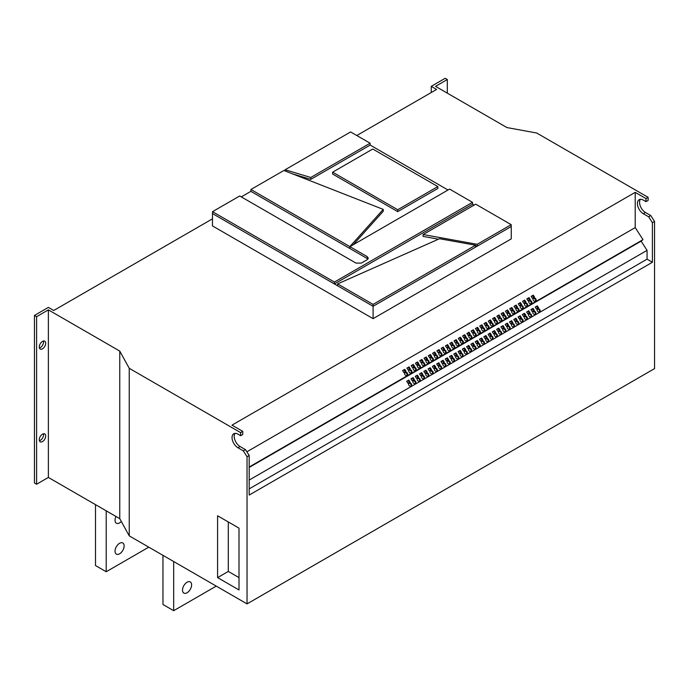 <?xml version="1.0" encoding="UTF-8"?>
<svg xmlns="http://www.w3.org/2000/svg" width="689" height="689" viewBox="0 0 689 689"><rect width="100%" height="100%" fill="white"/><g stroke="black" fill="none" stroke-linecap="round" stroke-linejoin="round"><path stroke-width="1.03" d="M121.316 521.495A6.434 3.721 -60 0 1 119.593 522.891A6.434 3.721 -60 0 1 116.372 523.209A6.434 3.721 -60 0 1 116.002 516.483M119.593 543.294A6.434 3.721 -60 0 1 122.814 542.975A6.434 3.721 -60 0 1 123.796 548.134A6.434 3.721 -60 0 1 119.593 553.81A6.434 3.721 -60 0 1 116.372 554.128A6.434 3.721 -60 0 1 115.39 548.969A6.434 3.721 -60 0 1 119.593 543.294M187.063 592.764A6.434 3.721 120 0 0 191.266 587.088A6.434 3.721 120 0 0 190.285 581.929A6.434 3.721 120 0 0 187.063 582.248A6.434 3.721 120 0 0 182.861 587.924A6.434 3.721 120 0 0 183.851 593.083A6.434 3.721 120 0 0 187.063 592.764M43.416 433.777A4.547 2.627 -60 0 1 43.553 434.776A4.547 2.627 -60 0 1 39.411 440.719M45.698 436.016A4.547 2.627 -60 0 1 43.708 440.581A4.547 2.627 -60 0 1 40.212 441.804A4.547 2.627 -60 0 1 39.273 439.72A4.547 2.627 -60 0 1 41.254 435.147A4.547 2.627 -60 0 1 44.751 433.932A4.547 2.627 -60 0 1 45.698 436.016M43.416 341.029A4.547 2.627 -60 0 1 43.553 342.028A4.547 2.627 -60 0 1 39.411 347.971M45.698 343.26A4.547 2.627 -60 0 1 43.708 347.833A4.547 2.627 -60 0 1 40.212 349.056A4.547 2.627 -60 0 1 39.273 346.972A4.547 2.627 -60 0 1 41.254 342.399A4.547 2.627 -60 0 1 44.751 341.184A4.547 2.627 -60 0 1 45.698 343.26M484.246 330.78A1.817 1.481 51.4 0 0 482.128 327.835A1.817 1.481 51.4 0 0 484.246 330.78M483.997 330.884A1.817 1.481 51.4 0 0 481.835 328.179M479.966 333.252A1.817 1.481 51.4 0 0 477.847 330.307A1.817 1.481 51.4 0 0 479.966 333.252M479.716 333.364A1.817 1.481 51.4 0 0 477.555 330.651M492.816 325.828A1.817 1.481 51.4 0 0 490.697 322.891A1.817 1.481 51.4 0 0 492.816 325.828M492.566 325.94A1.817 1.481 51.4 0 0 490.404 323.227M488.527 328.308A1.817 1.481 51.4 0 0 486.408 325.363A1.817 1.481 51.4 0 0 488.527 328.308M488.286 328.412A1.817 1.481 51.4 0 0 486.115 325.699M467.108 340.676A1.817 1.481 51.4 0 0 464.989 337.731A1.817 1.481 51.4 0 0 467.108 340.676M466.866 340.779A1.817 1.481 51.4 0 0 464.696 338.066M462.827 343.148A1.817 1.481 51.4 0 0 460.708 340.202A1.817 1.481 51.4 0 0 462.827 343.148M462.577 343.251A1.817 1.481 51.4 0 0 460.416 340.547M475.677 335.724A1.817 1.481 51.4 0 0 473.558 332.787A1.817 1.481 51.4 0 0 475.677 335.724M475.436 335.836A1.817 1.481 51.4 0 0 473.265 333.123M471.397 338.196A1.817 1.481 51.4 0 0 469.278 335.259A1.817 1.481 51.4 0 0 471.397 338.196M471.147 338.308A1.817 1.481 51.4 0 0 468.985 335.595M518.516 310.989A1.817 1.481 51.4 0 0 516.397 308.052A1.817 1.481 51.4 0 0 518.516 310.989M518.274 311.101A1.817 1.481 51.4 0 0 516.104 308.388M514.235 313.469A1.817 1.481 51.4 0 0 512.116 310.524A1.817 1.481 51.4 0 0 514.235 313.469M513.985 313.573A1.817 1.481 51.4 0 0 511.824 310.86M527.085 306.045A1.817 1.481 51.4 0 0 524.966 303.1A1.817 1.481 51.4 0 0 527.085 306.045M526.844 306.157A1.817 1.481 51.4 0 0 524.673 303.444M522.805 308.517A1.817 1.481 51.4 0 0 520.686 305.58A1.817 1.481 51.4 0 0 522.805 308.517M522.555 308.629A1.817 1.481 51.4 0 0 520.393 305.916M501.385 320.885A1.817 1.481 51.4 0 0 499.267 317.939A1.817 1.481 51.4 0 0 501.385 320.885M501.136 320.996A1.817 1.481 51.4 0 0 498.974 318.284M497.096 323.356A1.817 1.481 51.4 0 0 494.978 320.419A1.817 1.481 51.4 0 0 497.096 323.356M496.855 323.468A1.817 1.481 51.4 0 0 494.685 320.755M509.946 315.941A1.817 1.481 51.4 0 0 507.827 312.995A1.817 1.481 51.4 0 0 509.946 315.941M509.705 316.044A1.817 1.481 51.4 0 0 507.535 313.34M505.666 318.413A1.817 1.481 51.4 0 0 503.547 315.467A1.817 1.481 51.4 0 0 505.666 318.413M505.416 318.525A1.817 1.481 51.4 0 0 503.254 315.812M415.7 370.355A1.817 1.481 51.4 0 0 413.581 367.409A1.817 1.481 51.4 0 0 415.7 370.355M415.458 370.458A1.817 1.481 51.4 0 0 413.288 367.745M411.419 372.827A1.817 1.481 51.4 0 0 409.3 369.881A1.817 1.481 51.4 0 0 411.419 372.827M411.169 372.93A1.817 1.481 51.4 0 0 409.008 370.226M424.269 365.403A1.817 1.481 51.4 0 0 422.15 362.466A1.817 1.481 51.4 0 0 424.269 365.403M424.028 365.514A1.817 1.481 51.4 0 0 421.857 362.802M419.989 367.874A1.817 1.481 51.4 0 0 417.87 364.937A1.817 1.481 51.4 0 0 419.989 367.874M419.739 367.986A1.817 1.481 51.4 0 0 417.577 365.273M407.139 375.298A1.817 1.481 51.4 0 0 405.02 372.353A1.817 1.481 51.4 0 0 407.139 375.298M406.889 375.41A1.817 1.481 51.4 0 0 404.727 372.697M449.977 350.563A1.817 1.481 51.4 0 0 447.859 347.626A1.817 1.481 51.4 0 0 449.977 350.563M449.728 350.675A1.817 1.481 51.4 0 0 447.566 347.962M445.688 353.035A1.817 1.481 51.4 0 0 443.57 350.098A1.817 1.481 51.4 0 0 445.688 353.035M445.447 353.147A1.817 1.481 51.4 0 0 443.277 350.434M458.547 345.62A1.817 1.481 51.4 0 0 456.428 342.674A1.817 1.481 51.4 0 0 458.547 345.62M458.297 345.723A1.817 1.481 51.4 0 0 456.135 343.019M454.258 348.091A1.817 1.481 51.4 0 0 452.139 345.146A1.817 1.481 51.4 0 0 454.258 348.091M454.017 348.203A1.817 1.481 51.4 0 0 451.846 345.49M432.838 360.459A1.817 1.481 51.4 0 0 430.72 357.513A1.817 1.481 51.4 0 0 432.838 360.459M432.597 360.571A1.817 1.481 51.4 0 0 430.427 357.858M428.558 362.931A1.817 1.481 51.4 0 0 426.439 359.985A1.817 1.481 51.4 0 0 428.558 362.931M428.308 363.043A1.817 1.481 51.4 0 0 426.147 360.33M441.408 355.515A1.817 1.481 51.4 0 0 439.289 352.57A1.817 1.481 51.4 0 0 441.408 355.515M441.158 355.619A1.817 1.481 51.4 0 0 438.996 352.906M437.119 357.987A1.817 1.481 51.4 0 0 435 355.042A1.817 1.481 51.4 0 0 437.119 357.987M436.878 358.091A1.817 1.481 51.4 0 0 434.707 355.386M531.365 303.573A1.817 1.481 51.4 0 0 529.247 300.628A1.817 1.481 51.4 0 0 531.365 303.573M531.124 303.677A1.817 1.481 51.4 0 0 528.954 300.972M535.422 314.279A1.817 1.481 51.4 0 0 533.303 311.342A1.817 1.481 51.4 0 0 535.422 314.279M535.181 314.391A1.817 1.481 51.4 0 0 533.01 311.678M535.654 301.102A1.817 1.481 51.4 0 0 533.536 298.156A1.817 1.481 51.4 0 0 535.654 301.102M535.405 301.205A1.817 1.481 51.4 0 0 533.243 298.492M539.711 311.807A1.817 1.481 51.4 0 0 537.592 308.87A1.817 1.481 51.4 0 0 539.711 311.807M539.461 311.919A1.817 1.481 51.4 0 0 537.299 309.206M531.141 316.759A1.817 1.481 51.4 0 0 529.023 313.814A1.817 1.481 51.4 0 0 531.141 316.759M530.892 316.862A1.817 1.481 51.4 0 0 528.73 314.15M526.852 319.231A1.817 1.481 51.4 0 0 524.734 316.285A1.817 1.481 51.4 0 0 526.852 319.231M526.611 319.334A1.817 1.481 51.4 0 0 524.441 316.63M522.572 321.703A1.817 1.481 51.4 0 0 520.453 318.757A1.817 1.481 51.4 0 0 522.572 321.703M522.331 321.806A1.817 1.481 51.4 0 0 520.161 319.102M518.292 324.174A1.817 1.481 51.4 0 0 516.173 321.229A1.817 1.481 51.4 0 0 518.292 324.174M518.042 324.286A1.817 1.481 51.4 0 0 515.88 321.574M514.003 326.646A1.817 1.481 51.4 0 0 511.884 323.709A1.817 1.481 51.4 0 0 514.003 326.646M513.761 326.758A1.817 1.481 51.4 0 0 511.591 324.045M509.722 329.118A1.817 1.481 51.4 0 0 507.604 326.181A1.817 1.481 51.4 0 0 509.722 329.118M509.472 329.23A1.817 1.481 51.4 0 0 507.311 326.517M505.433 331.598A1.817 1.481 51.4 0 0 503.314 328.653A1.817 1.481 51.4 0 0 505.433 331.598M505.192 331.702A1.817 1.481 51.4 0 0 503.022 328.989M501.153 334.07A1.817 1.481 51.4 0 0 499.034 331.125A1.817 1.481 51.4 0 0 501.153 334.07M500.903 334.174A1.817 1.481 51.4 0 0 498.741 331.469M496.872 336.542A1.817 1.481 51.4 0 0 494.754 333.597A1.817 1.481 51.4 0 0 496.872 336.542M496.623 336.654A1.817 1.481 51.4 0 0 494.461 333.941M492.583 339.014A1.817 1.481 51.4 0 0 490.465 336.077A1.817 1.481 51.4 0 0 492.583 339.014M492.342 339.126A1.817 1.481 51.4 0 0 490.172 336.413M488.303 341.486A1.817 1.481 51.4 0 0 486.184 338.549A1.817 1.481 51.4 0 0 488.303 341.486M488.053 341.598A1.817 1.481 51.4 0 0 485.891 338.885M484.014 343.957A1.817 1.481 51.4 0 0 481.895 341.021A1.817 1.481 51.4 0 0 484.014 343.957M483.773 344.069A1.817 1.481 51.4 0 0 481.602 341.356M479.733 346.438A1.817 1.481 51.4 0 0 477.615 343.492A1.817 1.481 51.4 0 0 479.733 346.438M479.484 346.541A1.817 1.481 51.4 0 0 477.322 343.828M475.453 348.91A1.817 1.481 51.4 0 0 473.334 345.964A1.817 1.481 51.4 0 0 475.453 348.91M475.203 349.013A1.817 1.481 51.4 0 0 473.042 346.309M471.164 351.381A1.817 1.481 51.4 0 0 469.045 348.436A1.817 1.481 51.4 0 0 471.164 351.381M470.923 351.493A1.817 1.481 51.4 0 0 468.753 348.78M466.884 353.853A1.817 1.481 51.4 0 0 464.765 350.916A1.817 1.481 51.4 0 0 466.884 353.853M466.634 353.965A1.817 1.481 51.4 0 0 464.472 351.252M462.595 356.325A1.817 1.481 51.4 0 0 460.476 353.388A1.817 1.481 51.4 0 0 462.595 356.325M462.353 356.437A1.817 1.481 51.4 0 0 460.183 353.724M458.314 358.805A1.817 1.481 51.4 0 0 456.196 355.86A1.817 1.481 51.4 0 0 458.314 358.805M458.064 358.909A1.817 1.481 51.4 0 0 455.903 356.196M454.034 361.277A1.817 1.481 51.4 0 0 451.915 358.332A1.817 1.481 51.4 0 0 454.034 361.277M453.784 361.38A1.817 1.481 51.4 0 0 451.622 358.676M449.745 363.749A1.817 1.481 51.4 0 0 447.626 360.803A1.817 1.481 51.4 0 0 449.745 363.749M449.504 363.852A1.817 1.481 51.4 0 0 447.333 361.148M445.464 366.221A1.817 1.481 51.4 0 0 443.346 363.275A1.817 1.481 51.4 0 0 445.464 366.221M445.215 366.333A1.817 1.481 51.4 0 0 443.053 363.62M441.175 368.693A1.817 1.481 51.4 0 0 439.057 365.756A1.817 1.481 51.4 0 0 441.175 368.693M440.934 368.804A1.817 1.481 51.4 0 0 438.764 366.092M436.895 371.164A1.817 1.481 51.4 0 0 434.776 368.227A1.817 1.481 51.4 0 0 436.895 371.164M436.645 371.276A1.817 1.481 51.4 0 0 434.483 368.563M432.606 373.645A1.817 1.481 51.4 0 0 430.487 370.699A1.817 1.481 51.4 0 0 432.606 373.645M432.365 373.748A1.817 1.481 51.4 0 0 430.194 371.035M428.325 376.116A1.817 1.481 51.4 0 0 426.207 373.171A1.817 1.481 51.4 0 0 428.325 376.116M428.084 376.22A1.817 1.481 51.4 0 0 425.914 373.516M424.045 378.588A1.817 1.481 51.4 0 0 421.926 375.643A1.817 1.481 51.4 0 0 424.045 378.588M423.795 378.7A1.817 1.481 51.4 0 0 421.634 375.987M419.756 381.06A1.817 1.481 51.4 0 0 417.637 378.123A1.817 1.481 51.4 0 0 419.756 381.06M419.515 381.172A1.817 1.481 51.4 0 0 417.345 378.459M415.476 383.532A1.817 1.481 51.4 0 0 413.357 380.595A1.817 1.481 51.4 0 0 415.476 383.532M415.226 383.644A1.817 1.481 51.4 0 0 413.064 380.931M411.187 386.012A1.817 1.481 51.4 0 0 409.068 383.067A1.817 1.481 51.4 0 0 411.187 386.012M410.945 386.116A1.817 1.481 51.4 0 0 408.775 383.403M212.445 218.852L53.725 310.489L48.376 307.397L34.45 315.433L34.45 483.006L36.595 484.246L48.376 477.443L119.757 518.653L129.231 535.87L247.041 603.891L654.55 368.615L654.55 221.453L650.804 215.579L648.659 216.811L652.405 222.685L652.405 262.259L249.185 495.064L249.185 455.489L247.041 456.729L243.295 450.847L237.938 447.755A8.328 4.806 -120 0 1 232.494 440.417A8.328 4.806 -120 0 1 233.769 433.743A8.328 4.806 -120 0 1 237.938 434.156L240.616 435.698L240.616 432.606L242.761 431.374L231.978 425.147L635.206 192.352L635.206 227.594L643.001 239.643L641.106 241.159L647.057 250.357L647.057 259.167L652.405 262.259M397.725 209.74L437.834 186.581L437.894 188.433L397.725 211.626L332.606 174.024L332.658 172.172L397.725 209.74L397.725 211.626M292.644 173.904L310.773 179.355L370.165 145.069L448.014 190.009M353.25 244.724L383.282 211.23L383.23 209.387L283.885 170.476L250.934 189.492L250.874 191.353L367.134 258.47L367.185 256.609L349.917 246.645L349.866 248.496L349.857 246.61L383.23 209.387M367.909 259.116L367.134 258.47M250.874 191.353L241.288 196.89M474.135 205.089L472.568 204.185L334.406 283.954L373.093 306.286L373.093 318.654L511.255 238.885L511.255 226.517L373.093 306.286L373.093 304.4L475.582 245.224L439.539 238.721L337.619 283.911L337.558 285.771M423.132 234.536L477.193 244.302L511.195 224.666L475.711 204.177L423.132 234.536L423.055 236.405L438.471 239.186M475.608 245.895L477.201 246.18L477.193 244.302M645.981 198.57L648.125 197.338L648.125 200.43L645.981 201.662L645.981 198.57L635.206 192.352M648.125 197.338L536.74 133.029L506.915 127.56L435.534 86.349L447.316 79.545L445.172 78.305L431.254 86.349L436.602 89.441L356.79 135.518M34.45 315.433L36.595 316.673L48.376 309.869L119.757 351.08L129.231 368.305L240.616 432.606M367.185 256.609L368.296 258.194L367.185 259.701L361.312 263.095L355.963 263.095L239.712 195.977L212.505 211.678L212.445 225.906L373.093 318.654M406.674 381.301L407.905 383.205L410.05 381.964L408.818 380.061L406.674 381.301M409.283 382.404L408.129 380.612L408.818 380.061M408.129 380.612L406.743 381.413M410.954 378.821L412.186 380.724L414.33 379.493L413.099 377.589L410.954 378.821M413.572 379.932L412.41 378.14L413.099 377.589M412.41 378.14L411.032 378.933M415.243 376.349L416.475 378.252L418.611 377.021L417.388 375.117L415.243 376.349M417.853 377.46L416.699 375.669L417.388 375.117M416.699 375.669L415.312 376.461M419.523 373.877L420.755 375.781L422.9 374.54L421.668 372.646L419.523 373.877M422.142 374.98L420.979 373.188L421.668 372.646M420.979 373.188L419.601 373.989M423.813 371.405L425.044 373.309L427.18 372.069L425.948 370.165L423.813 371.405M426.422 372.508L425.259 370.716L425.948 370.165M425.259 370.716L423.881 371.517M428.093 368.934L429.325 370.837L431.469 369.597L430.237 367.693L428.093 368.934M430.703 370.036L429.548 368.245L430.237 367.693M429.548 368.245L428.162 369.046M432.373 366.462L433.605 368.365L435.749 367.125L434.518 365.222L432.373 366.462M434.992 367.564L433.829 365.773L434.518 365.222M433.829 365.773L432.451 366.565M436.662 363.981L437.894 365.885L440.03 364.653L438.807 362.75L436.662 363.981M439.272 365.092L438.118 363.301L438.807 362.75M438.118 363.301L436.731 364.093M440.943 361.51L442.174 363.413L444.319 362.181L443.087 360.278L440.943 361.51M443.561 362.621L442.398 360.821L443.087 360.278M442.398 360.821L441.02 361.622M445.232 359.038L446.463 360.941L448.599 359.701L447.368 357.798L445.232 359.038M447.841 360.14L446.679 358.349L447.368 357.798M446.679 358.349L445.301 359.15M449.512 356.566L450.744 358.469L452.888 357.229L451.657 355.326L449.512 356.566M452.122 357.669L450.968 355.877L451.657 355.326M450.968 355.877L449.581 356.678M453.801 354.094L455.024 355.998L457.169 354.757L455.937 352.854L453.801 354.094M456.411 355.197L455.248 353.405L455.937 352.854M455.248 353.405L453.87 354.206M458.082 351.623L459.313 353.517L461.458 352.286L460.226 350.382L458.082 351.623M460.691 352.725L459.537 350.934L460.226 350.382M459.537 350.934L458.151 351.726M462.362 349.142L463.594 351.046L465.738 349.814L464.507 347.911L462.362 349.142M464.98 350.253L463.818 348.462L464.507 347.911M463.818 348.462L462.44 349.254M466.651 346.67L467.883 348.574L470.019 347.342L468.787 345.439L466.651 346.67M469.261 347.773L468.107 345.981L468.787 345.439M468.107 345.981L466.72 346.782M470.931 344.199L472.163 346.102L474.308 344.862L473.076 342.958L470.931 344.199M473.541 345.301L472.387 343.51L473.076 342.958M472.387 343.51L471 344.311M475.221 341.727L476.444 343.63L478.588 342.39L477.356 340.487L475.221 341.727M477.83 342.829L476.667 341.038L477.356 340.487M476.667 341.038L475.289 341.839M479.501 339.255L480.733 341.158L482.877 339.918L481.645 338.015L479.501 339.255M482.111 340.357L480.956 338.566L481.645 338.015M480.956 338.566L479.57 339.367M483.781 336.775L485.013 338.678L487.157 337.446L485.926 335.543L483.781 336.775M486.4 337.886L485.237 336.094L485.926 335.543M485.237 336.094L483.859 336.887M488.07 334.303L489.302 336.206L491.438 334.975L490.206 333.071L488.07 334.303M490.68 335.414L489.526 333.622L490.206 333.071M489.526 333.622L488.139 334.415M492.351 331.831L493.582 333.734L495.727 332.494L494.495 330.599L492.351 331.831M494.969 332.933L493.806 331.142L494.495 330.599M493.806 331.142L492.428 331.943M496.64 329.359L497.863 331.263L500.007 330.022L498.776 328.119L496.64 329.359M499.249 330.462L498.087 328.67L498.776 328.119M498.087 328.67L496.709 329.471M500.92 326.887L502.152 328.791L504.296 327.551L503.065 325.647L500.92 326.887M503.53 327.99L502.376 326.198L503.065 325.647M502.376 326.198L500.989 326.999M505.201 324.416L506.432 326.319L508.577 325.079L507.345 323.175L505.201 324.416M507.819 325.518L506.656 323.727L507.345 323.175M506.656 323.727L505.278 324.519M509.49 321.935L510.721 323.839L512.857 322.607L511.634 320.704L509.49 321.935M512.099 323.046L510.945 321.255L511.634 320.704M510.945 321.255L509.559 322.047M513.77 319.463L515.002 321.367L517.146 320.135L515.915 318.232L513.77 319.463M516.388 320.574L515.226 318.774L515.915 318.232M515.226 318.774L513.848 319.575M518.059 316.992L519.291 318.895L521.427 317.655L520.195 315.751L518.059 316.992M520.669 318.094L519.506 316.303L520.195 315.751M519.506 316.303L518.128 317.104M522.34 314.52L523.571 316.423L525.716 315.183L524.484 313.28L522.34 314.52M524.949 315.622L523.795 313.831L524.484 313.28M523.795 313.831L522.408 314.632M526.62 312.048L527.852 313.951L529.996 312.711L528.764 310.808L526.62 312.048M529.238 313.151L528.075 311.359L528.764 310.808M528.075 311.359L526.697 312.16M242.761 431.374L242.761 434.466L240.616 435.698M243.295 450.847L245.43 449.616L249.185 455.489M245.43 449.616L240.082 446.524L237.938 447.755M234.983 433.364A8.328 4.806 -120 0 0 234.975 440.168A8.328 4.806 -120 0 0 240.082 446.524M650.804 215.579L645.447 212.488A8.328 4.806 60 0 1 640.339 206.132A8.328 4.806 60 0 1 640.348 199.328M217.586 577.606L239.005 589.973L239.005 528.144L217.586 515.777L217.586 577.606L228.3 571.431L239.005 577.606M129.231 535.87L129.231 368.305M247.041 603.891L247.041 456.729M48.376 477.443L48.376 309.869M119.757 518.653L119.757 351.08M36.595 484.246L36.595 316.673M431.254 92.533L431.254 86.349M447.316 93.144L447.316 79.545M654.55 221.453L652.405 222.685M648.659 216.811L643.302 213.719A8.328 4.806 -120 0 1 637.859 206.381A8.328 4.806 -120 0 1 639.142 199.707A8.328 4.806 -120 0 1 643.302 200.12L645.981 201.662M635.206 227.594L246.843 451.82M487.39 324.261L486.158 322.357L484.014 323.597L485.245 325.501L487.39 324.261M483.101 326.732L481.869 324.829L479.733 326.069L480.956 327.973L483.101 326.732M495.951 319.317L494.719 317.414L492.583 318.645L493.815 320.549L495.951 319.317M491.67 321.789L490.439 319.885L488.294 321.126L489.526 323.029L491.67 321.789M470.251 334.156L469.02 332.253L466.875 333.493L468.107 335.388L470.251 334.156M465.971 336.628L464.739 334.725L462.595 335.965L463.826 337.868L465.971 336.628M478.821 329.213L477.589 327.309L475.444 328.541L476.676 330.444L478.821 329.213M474.532 331.685L473.3 329.781L471.164 331.013L472.396 332.916L474.532 331.685M521.659 304.478L520.428 302.574L518.283 303.806L519.515 305.709L521.659 304.478M517.37 306.949L516.147 305.046L514.003 306.286L515.234 308.19L517.37 306.949M530.229 299.526L528.997 297.622L526.852 298.862L528.084 300.766L530.229 299.526M525.94 302.006L524.708 300.103L522.572 301.334L523.804 303.238L525.94 302.006M504.52 314.365L503.289 312.47L501.153 313.702L502.376 315.605L504.52 314.365M500.24 316.845L499.008 314.942L496.864 316.173L498.095 318.077L500.24 316.845M513.09 309.421L511.858 307.518L509.714 308.758L510.945 310.661L513.09 309.421M508.809 311.893L507.578 309.99L505.433 311.23L506.665 313.133L508.809 311.893M418.843 363.835L417.612 361.932L415.467 363.172L416.699 365.075L418.843 363.835M414.563 366.307L413.331 364.403L411.187 365.644L412.418 367.547L414.563 366.307M427.413 358.891L426.181 356.988L424.036 358.22L425.268 360.123L427.413 358.891M423.124 361.363L421.901 359.46L419.756 360.692L420.988 362.595L423.124 361.363M405.993 371.259L404.762 369.356L402.617 370.587L403.849 372.491L405.993 371.259M410.274 368.779L409.042 366.875L406.906 368.115L408.129 370.019L410.274 368.779M453.112 344.052L451.881 342.149L449.745 343.38L450.976 345.284L453.112 344.052M448.832 346.524L447.6 344.621L445.456 345.852L446.687 347.756L448.832 346.524M461.682 339.1L460.45 337.197L458.314 338.437L459.537 340.34L461.682 339.1M457.401 341.572L456.17 339.668L454.025 340.909L455.257 342.812L457.401 341.572M435.982 353.939L434.75 352.036L432.606 353.276L433.837 355.179L435.982 353.939M431.693 356.411L430.461 354.516L428.325 355.748L429.557 357.651L431.693 356.411M444.543 348.996L443.32 347.092L441.175 348.333L442.407 350.236L444.543 348.996M440.262 351.468L439.031 349.564L436.886 350.804L438.118 352.708L440.262 351.468M534.509 297.054L533.277 295.15L531.133 296.391L532.364 298.294L534.509 297.054M643.001 239.643L249.185 467.013M641.106 241.159L249.185 467.435M534.276 310.239L533.053 308.336L530.909 309.576L532.141 311.471L534.276 310.239M538.565 307.768L537.334 305.864L535.189 307.096L536.421 308.999L538.565 307.768M647.057 250.357L249.185 480.069M647.057 259.167L249.185 488.88M537.808 308.207L536.645 306.416L535.267 307.208M536.645 306.416L537.334 305.864M533.751 297.493L532.588 295.702L531.21 296.503M532.588 295.702L533.277 295.15M533.519 310.679L532.364 308.887L530.978 309.68M532.364 308.887L533.053 308.336M439.504 351.907L438.342 350.115L436.964 350.916M438.342 350.115L439.031 349.564M443.785 349.435L442.631 347.644L441.244 348.436M442.631 347.644L443.32 347.092M430.935 356.85L429.772 355.059L428.394 355.86M429.772 355.059L430.461 354.516M435.215 354.379L434.061 352.587L432.675 353.388M434.061 352.587L434.75 352.036M456.635 342.011L455.481 340.22L454.094 341.021M455.481 340.22L456.17 339.668M460.924 339.539L459.761 337.748L458.383 338.549M459.761 337.748L460.45 337.197M448.074 346.963L446.911 345.172L445.533 345.964M446.911 345.172L447.6 344.621M452.354 344.491L451.192 342.691L449.814 343.492M451.192 342.691L451.881 342.149M409.516 369.218L408.353 367.426L406.975 368.227M408.353 367.426L409.042 366.875M405.235 371.69L404.073 369.898L402.695 370.699M404.073 369.898L404.762 369.356M422.366 361.803L421.212 360.011L419.825 360.803M421.212 360.011L421.901 359.46M426.655 359.331L425.492 357.539L424.114 358.332M425.492 357.539L426.181 356.988M413.796 366.746L412.642 364.955L411.255 365.756M412.642 364.955L413.331 364.403M418.085 364.274L416.923 362.483L415.545 363.284M416.923 362.483L417.612 361.932M508.043 312.332L506.889 310.541L505.502 311.342M506.889 310.541L507.578 309.99M512.332 309.861L511.169 308.069L509.791 308.87M511.169 308.069L511.858 307.518M499.482 317.284L498.319 315.493L496.941 316.285M498.319 315.493L499.008 314.942M503.762 314.804L502.6 313.013L501.222 313.814M502.6 313.013L503.289 312.47M525.182 302.445L524.019 300.645L522.641 301.446M524.019 300.645L524.708 300.103M529.462 299.965L528.308 298.173L526.921 298.974M528.308 298.173L528.997 297.622M516.612 307.389L515.458 305.597L514.072 306.39M515.458 305.597L516.147 305.046M520.901 304.917L519.739 303.126L518.361 303.918M519.739 303.126L520.428 302.574M473.774 332.124L472.62 330.332L471.233 331.125M472.62 330.332L473.3 329.781M478.054 329.643L476.9 327.852L475.513 328.653M476.9 327.852L477.589 327.309M465.204 337.067L464.05 335.276L462.663 336.077M464.05 335.276L464.739 334.725M469.493 334.596L468.331 332.804L466.953 333.597M468.331 332.804L469.02 332.253M490.912 322.228L489.75 320.437L488.372 321.238M489.75 320.437L490.439 319.885M495.193 319.756L494.039 317.965L492.652 318.757M494.039 317.965L494.719 317.414M482.343 327.172L481.18 325.38L479.802 326.181M481.18 325.38L481.869 324.829M486.623 324.7L485.469 322.908L484.083 323.709M485.469 322.908L486.158 322.357M212.445 213.538L334.406 283.954L334.406 282.059L212.505 211.678M511.195 224.666L511.255 226.517M475.582 245.224L475.66 247.075M337.619 283.911L373.093 304.4M349.917 246.645L449.59 189.096L472.508 202.333L472.568 204.185M472.508 202.333L334.406 282.059M250.934 189.492L349.857 246.61M437.834 186.581L372.775 149.013L332.658 172.172M310.765 177.478L370.114 143.209L350.606 131.952L285.117 169.761L310.765 177.478L310.773 179.355M285.117 169.761L285.074 170.941M370.114 143.209L370.165 145.069M148.781 547.161L106.209 571.741L106.209 510.833M106.209 571.741L95.495 565.557L95.495 504.649M216.251 586.115L173.68 610.695L173.68 561.535M173.68 610.695L162.966 604.511L162.966 555.351M228.3 521.961L228.3 571.431M645.447 212.488L643.302 213.719"/></g></svg>
